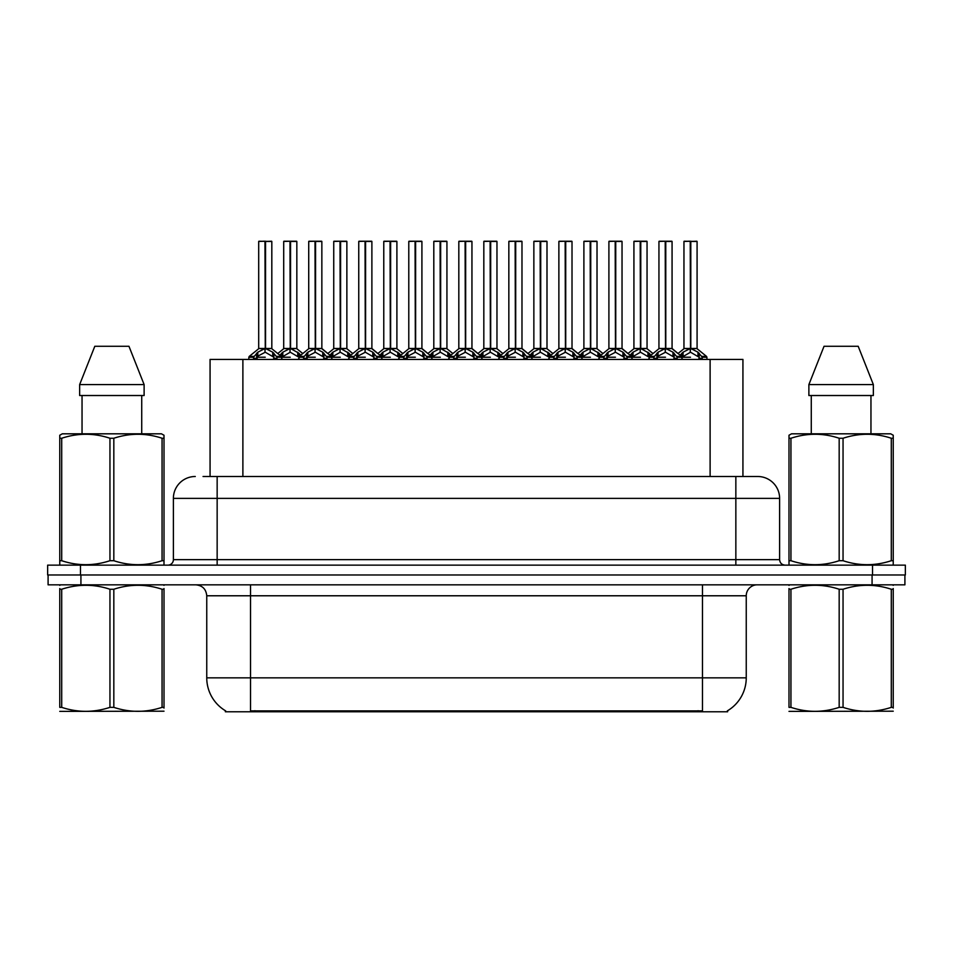 <?xml version="1.0" encoding="UTF-8"?>
<svg xmlns="http://www.w3.org/2000/svg" width="953" height="953" viewBox="0 0 953 953"><rect width="100%" height="100%" fill="white"/><g stroke="black" fill="none" stroke-linecap="round" stroke-linejoin="round"><path stroke-width="1.43" d="M210.065 476.5L210.065 359.412L742.935 359.412L742.935 476.5M727.639 710.7L727.639 711.772L225.361 711.772L225.361 710.7M225.682 710.89A38.299 38.299 0 0 1 206.753 677.845L250.532 677.845L250.532 710.89L702.468 710.89L702.468 677.845L746.247 677.845L746.247 595.78A10.948 10.948 0 0 1 757.182 584.832M206.753 677.845L206.753 595.78C206.11 589.133 202.465 585.487 195.818 584.832M727.318 710.89A38.299 38.299 0 0 0 746.247 677.845M80.922 584.832L904.909 584.832L904.909 574.981L48.091 574.981L48.091 584.832L80.922 584.832L80.922 574.981M203.549 476.5L757.397 476.5M203.049 476.5L217.153 476.5L217.153 498.383L173.386 498.383L173.386 559.661A5.468 5.468 0 0 1 167.907 565.141M195.27 476.5A21.883 21.883 0 0 0 173.386 498.383M757.73 476.5A21.883 21.883 0 0 1 779.614 498.383L779.614 559.661C779.935 562.985 781.77 564.807 785.093 565.141M80.481 565.141L47.65 565.141L47.65 574.981L80.481 574.981L80.481 565.141L872.519 565.141L872.519 574.981L905.35 574.981L905.35 565.141L872.519 565.141M905.35 565.141L905.35 574.981M640.773 241.443L647.051 241.443L640.773 241.443L640.773 348.56L649.1 353.182L649.1 357.22L653.77 357.22L658.046 352.181L665.218 348.56L665.218 352.372L665.599 347.368L665.599 348.464L672.961 352.181L677.238 357.22L681.919 357.22L681.919 359.412M665.23 241.228L658.94 241.443L665.23 241.228L658.94 241.443L658.94 348.464L665.218 348.56M671.853 241.228L667.696 241.228L672.068 241.443L672.068 348.464L665.79 348.464L665.778 241.228L672.068 241.443L665.79 241.443M654.068 356.386L649.505 356.386L649.088 359.412M654.556 359.412L653.77 357.22M674.116 353.182L674.116 358.316L677.238 358.316L676.451 359.412M673.306 359.412L674.116 358.316M665.408 241.228L665.599 348.464M665.218 241.443L665.504 348.464M665.778 241.228L665.79 348.56M659.154 241.228L667.696 241.228M665.79 348.476L672.068 348.464M665.218 352.372L658.046 356.148L656.903 357.232L657.701 359.412M656.903 357.22L665.504 357.22M674.105 357.232L665.79 352.372M677.238 357.22L677.238 358.316M680.097 355.243L683.063 352.181L690.234 348.56L690.234 352.372L690.615 347.368L690.615 348.464L697.977 352.181L702.254 357.22L706.935 357.22L706.935 359.412M683.956 241.443L690.246 241.228L683.956 241.443L683.956 348.464L690.234 348.56M697.084 241.443L690.806 241.443L690.806 348.464L697.084 348.464L697.084 241.443L684.171 241.228M690.806 241.443L696.869 241.228M699.133 353.182L699.133 358.316L702.254 358.316L701.468 359.412M698.323 359.412L699.133 358.316M690.246 241.228L690.615 348.464M690.234 241.443L690.52 348.464M690.794 241.228L690.806 348.56M690.806 348.476L697.084 348.464M681.907 353.182L681.907 357.22L690.52 357.22M690.425 241.228L688.328 241.228M699.121 357.232L690.806 352.372M690.234 352.372L681.919 357.232M681.907 358.316L682.717 359.412M702.254 357.22L702.254 358.316M163.999 711.2L59.765 711.379M163.999 708.067L163.999 707.352C163.999 712.653 163.999 712.653 163.999 707.352L162.058 707.352L162.058 589.252C146.047 583.963 129.965 583.963 113.824 589.252L109.952 589.252C93.93 583.963 77.848 583.963 61.707 589.252L59.765 589.252C59.765 583.963 59.765 583.963 59.765 589.252L59.765 588.537M113.824 589.252L113.824 707.352C129.834 712.641 145.916 712.641 162.058 707.352M113.824 707.352L109.952 707.352L109.952 589.252M163.999 588.549L163.999 589.252C163.999 583.963 163.999 583.963 163.999 589.252L162.058 589.252M163.999 585.345L163.32 584.832M60.456 584.832L59.765 585.404M163.999 589.252L163.999 707.352M61.707 589.252L61.707 707.352L59.765 707.352L59.765 589.252M61.707 707.352C77.717 712.641 93.799 712.641 109.952 707.352M59.765 707.352C59.765 712.653 59.765 712.653 59.765 707.352M163.32 565.141L163.999 564.736L163.999 560.709L162.058 560.709L162.058 438.249C146.047 432.948 129.965 432.948 113.824 438.249L109.952 438.249C93.93 432.948 77.848 432.948 61.707 438.249L59.765 438.249L59.765 435.235L62.302 433.818L59.765 435.235L59.765 562.091M113.824 438.249L113.824 560.709C129.834 566.011 145.916 566.011 162.058 560.709M113.824 560.709L109.952 560.709L109.952 438.249M61.707 438.249L61.707 560.709C77.717 566.011 93.799 566.011 109.952 560.709M61.707 560.709L59.765 560.709L59.765 564.736L60.456 565.141M163.999 450.233L163.999 435.235L161.462 433.818L163.999 435.235L163.999 438.249L162.058 438.249M161.462 433.818L62.302 433.818M128.965 346.284L144.117 384.583L128.965 346.284L94.8 346.284L79.647 384.583L79.647 395.519L144.117 395.519L144.117 384.583L79.647 384.583L94.8 346.284M82.041 395.519L82.041 433.818M141.723 433.818L141.723 395.519L141.723 433.818M163.999 438.249L163.999 562.091M893.235 711.2L789.001 711.379M893.235 708.067L893.235 707.352C893.235 712.653 893.235 712.653 893.235 707.352L891.293 707.352L891.293 589.252C875.283 583.963 859.201 583.963 843.048 589.252L839.176 589.252C823.166 583.963 807.084 583.963 790.942 589.252L789.001 589.252C789.001 583.963 789.001 583.963 789.001 589.252L789.001 588.537M843.048 589.252L843.048 707.352C859.07 712.641 875.152 712.641 891.293 707.352M843.048 707.352L839.176 707.352L839.176 589.252M893.235 588.549L893.235 589.252C893.235 583.963 893.235 583.963 893.235 589.252L891.293 589.252M893.235 585.345L892.544 584.832M789.68 584.832L789.001 585.404M893.235 589.252L893.235 707.352M790.942 589.252L790.942 707.352L789.001 707.352L789.001 589.252M790.942 707.352C806.953 712.641 823.035 712.641 839.176 707.352M789.001 707.352C789.001 712.653 789.001 712.653 789.001 707.352M892.544 565.141L893.235 564.736L893.235 560.709L891.293 560.709L891.293 438.249C875.283 432.948 859.201 432.948 843.048 438.249L839.176 438.249C823.166 432.948 807.084 432.948 790.942 438.249L789.001 438.249L789.001 435.235L791.538 433.818L789.001 435.235L789.001 562.091M843.048 438.249L843.048 560.709C859.07 566.011 875.152 566.011 891.293 560.709M843.048 560.709L839.176 560.709L839.176 438.249M790.942 438.249L790.942 560.709C806.953 566.011 823.035 566.011 839.176 560.709M790.942 560.709L789.001 560.709L789.001 564.736L789.68 565.141M893.235 450.233L893.235 435.235L890.698 433.818L893.235 435.235L893.235 438.249L891.293 438.249M890.698 433.818L791.538 433.818M858.2 346.284L873.353 384.583L858.2 346.284L824.035 346.284L808.883 384.583L808.883 395.519L873.353 395.519L873.353 384.583L808.883 384.583M811.277 395.519L811.277 433.818M870.959 433.818L870.959 395.519L870.959 433.818M893.235 438.249L893.235 562.091M590.741 241.443L597.019 241.443L590.741 241.443L590.741 348.56L599.068 353.182L599.068 357.22L603.737 357.22L608.014 352.181L615.185 348.56L615.185 352.372L615.567 347.368L615.567 348.464L622.928 352.181L627.205 357.22L631.887 357.22L631.887 359.412M615.197 241.228L608.907 241.443L615.197 241.228L608.907 241.443L608.907 348.464L615.185 348.56M621.821 241.228L617.663 241.228L622.035 241.443L622.035 348.464L615.757 348.464L615.745 241.228L622.035 241.443L615.757 241.443M604.035 356.386L599.473 356.386L599.056 359.412M604.524 359.412L603.737 357.22M624.084 353.182L624.084 358.316L627.217 358.316L626.419 359.412M623.286 359.412L624.084 358.316M615.376 241.228L615.567 348.464M615.185 241.443L615.471 348.464M615.745 241.228L615.757 348.56M609.122 241.228L617.663 241.228M615.757 348.476L622.035 348.464L616.484 348.905M615.185 352.372L608.014 356.148L606.87 357.232L607.669 359.412M606.87 357.22L615.471 357.22M624.072 357.232L615.757 352.372M627.217 357.22L627.217 358.316M540.72 241.443L546.998 241.443L540.72 241.443L540.72 348.56L549.035 353.182L549.035 357.22L553.705 357.22L557.981 352.181L565.153 348.56L565.153 352.372L565.534 347.368L565.534 348.464L572.896 352.181L577.173 357.22L581.854 357.22L581.854 359.412M565.165 241.228L558.875 241.443L565.165 241.228L558.875 241.443L558.875 348.464L565.153 348.56M571.788 241.228L567.631 241.228L572.014 241.443L572.014 348.464L565.725 348.464L565.725 241.228L572.014 241.443L565.725 241.443M554.003 356.386L549.44 356.386L549.023 359.412M554.491 359.412L553.705 357.22M574.051 353.182L574.051 358.316L577.184 358.316L576.386 359.412M573.253 359.412L574.051 358.316M565.343 241.228L565.534 348.464M565.153 241.443L565.439 348.464M565.725 241.228L565.725 348.56M559.101 241.228L567.631 241.228M565.725 348.476L572.003 348.464M565.153 352.372L557.981 356.148L556.838 357.232L557.636 359.412M556.838 357.22L565.439 357.22M574.04 357.232L565.725 352.372M577.184 357.22L577.184 358.316M490.688 241.443L496.966 241.443L490.688 241.443L490.688 348.56L499.003 353.182L499.003 357.22L503.672 357.22L507.949 352.181L515.132 348.56M515.704 241.443L521.982 241.443L515.704 241.443L515.704 348.56L522.875 352.181L527.14 357.22L531.822 357.22L531.822 359.412M515.132 241.228L508.842 241.443L515.132 241.228L508.842 241.443L508.842 348.464L515.132 348.464L515.12 352.372L515.323 347.38L515.513 348.464L521.982 348.464L521.982 241.443L517.598 241.228L521.756 241.228M503.97 356.386L499.408 356.386L499.003 359.412M504.471 359.412L503.672 357.22M524.019 353.182L524.019 358.316L527.152 358.316L526.354 359.412M523.221 359.412L524.019 358.316M515.323 241.228L515.513 348.464M515.132 241.443L515.418 348.464M515.692 241.228L515.704 348.56M509.069 241.228L517.598 241.228M515.12 352.372L507.949 356.148L506.805 357.232L507.604 359.412M506.805 357.22L515.418 357.22M524.007 357.232L515.704 352.372M527.152 357.22L527.152 358.316M440.655 241.443L446.933 241.443L440.655 241.443L440.655 348.56L448.97 353.182L448.97 357.22L453.64 357.22L457.928 352.181L465.1 348.56L465.1 352.372L465.481 347.368L465.481 348.464L472.843 352.181L477.108 357.22L481.801 357.22L481.801 359.412M465.1 241.228L458.822 241.443L465.1 241.228L458.822 241.443L458.822 348.464L465.1 348.56M471.723 241.228L467.566 241.228L471.949 241.443L471.949 348.464L465.672 348.464L465.66 241.228L471.949 241.443L465.672 241.443M453.938 356.386L449.375 356.386L448.97 359.412M454.438 359.412L453.64 357.22M473.986 353.182L473.986 358.316L477.119 358.316L476.333 359.412M473.188 359.412L473.986 358.316M465.29 241.228L465.481 348.464M465.1 241.443L465.386 348.464M465.66 241.228L465.672 348.56M459.036 241.228L467.566 241.228M465.672 348.476L471.949 348.464M465.1 352.372L457.928 356.148L456.773 357.232L457.571 359.412M456.773 357.22L465.386 357.22M473.975 357.232L465.672 352.372M477.119 357.22L477.119 358.316M558.875 241.443L558.875 348.476L565.153 348.476M508.842 241.443L508.842 348.464L515.132 348.476M458.822 241.443L458.822 348.476L465.1 348.476M630.064 355.243L633.03 352.181L640.202 348.56L640.202 352.372L640.392 347.38L640.583 348.464L647.051 348.464L647.051 241.443M633.924 241.443L640.213 241.228L633.924 241.443L633.924 348.464L640.202 348.56M646.837 241.228L634.138 241.228M648.302 359.412L649.1 358.316M640.213 241.228L640.583 348.464M640.202 241.443L640.487 348.464M640.761 241.228L640.773 348.56M631.887 353.182L631.887 357.22L640.487 357.22M640.392 241.228L638.296 241.228M649.088 357.232L640.773 352.372M640.202 352.372L631.887 357.232M649.1 353.182L650.911 355.243M631.887 358.316L632.685 359.412M580.032 355.243L582.998 352.181L590.169 348.56L590.169 352.372L590.36 347.38L590.55 348.464L597.019 348.464L597.019 241.443M583.891 241.443L590.181 241.228L583.891 241.443L583.891 348.464L590.169 348.56M596.804 241.228L584.118 241.228M598.27 359.412L599.068 358.316M590.181 241.228L590.55 348.464M590.169 241.443L590.455 348.464M590.741 241.228L590.741 348.56M581.854 353.182L581.854 357.22L590.455 357.22M590.36 241.228L588.275 241.228M599.056 357.232L590.741 352.372M590.169 352.372L581.866 357.232M599.068 353.182L600.878 355.243M581.854 358.316L582.652 359.412M529.999 355.243L532.965 352.181L540.137 348.56L540.137 352.372L540.327 347.38L540.518 348.464L546.998 348.464L546.998 241.443M533.859 241.443L540.148 241.228L533.859 241.443L533.859 348.464L540.137 348.56M546.772 241.228L534.085 241.228M548.237 359.412L549.035 358.316M540.148 241.228L540.518 348.464M540.137 241.443L540.422 348.464M540.708 241.228L540.72 348.56M531.822 353.182L531.822 357.22L540.422 357.22M540.327 241.228L538.242 241.228M549.023 357.232L540.72 352.372M540.137 352.372L531.834 357.232M549.035 353.182L550.858 355.243M531.822 358.316L532.62 359.412M479.967 355.243L482.945 352.181L490.116 348.56L490.116 352.372L490.307 347.38L490.497 348.464L496.966 348.464L496.966 241.443M483.826 241.443L490.116 241.228L483.826 241.443L483.826 348.464L490.116 348.56M496.739 241.228L484.053 241.228M498.205 359.412L499.003 358.316M490.116 241.228L490.497 348.464M490.116 241.443L490.402 348.464M490.676 241.228L490.688 348.56M481.789 353.182L481.789 357.22L490.402 357.22M490.307 241.228L488.21 241.228M498.991 357.232L490.688 352.372M490.116 352.372L481.801 357.232M499.003 353.182L500.825 355.243M481.789 358.316L482.587 359.412M390.623 241.443L396.901 241.443L390.623 241.443L390.623 348.56L398.95 353.182L398.95 357.22L403.619 357.22L407.896 352.181L415.067 348.56L415.067 352.372L415.448 347.368L415.448 348.464L422.81 352.181L427.075 357.22L431.769 357.22L431.769 359.412M415.079 241.228L408.789 241.443L415.079 241.228L408.789 241.443L408.789 348.464L415.067 348.56M421.702 241.228L417.545 241.228L421.917 241.443L421.917 348.464L415.639 348.464L415.627 241.228L421.917 241.443L415.639 241.443M403.917 356.386L399.355 356.386L398.938 359.412M404.406 359.412L403.619 357.22M423.954 353.182L423.954 358.316L427.087 358.316L426.301 359.412M423.156 359.412L423.954 358.316M415.258 241.228L415.448 348.464M415.067 241.443L415.353 348.464M415.627 241.228L415.639 348.56M409.004 241.228L417.545 241.228M415.639 348.476L421.917 348.464M415.067 352.372L407.896 356.148L406.74 357.232L407.539 359.412M406.74 357.22L415.353 357.22M423.954 357.232L415.639 352.372M427.087 357.22L427.087 358.316M340.59 241.443L346.868 241.443L340.59 241.443L340.59 348.56L348.917 353.182L348.917 357.22L353.587 357.22L357.863 352.181L365.035 348.56L365.035 352.372L365.416 347.368L365.416 348.464L372.778 352.181L377.054 357.22L381.736 357.22L381.736 359.412M365.047 241.228L358.757 241.443L365.047 241.228L358.757 241.443L358.757 348.464L365.035 348.56M371.67 241.228L367.513 241.228L371.884 241.443L371.884 348.464L365.607 348.464L365.595 241.228L371.884 241.443L365.607 241.443M353.885 356.386L349.322 356.386L348.905 359.412M354.373 359.412L353.587 357.22M373.933 353.182L373.933 358.316L377.054 358.316L376.268 359.412M373.123 359.412L373.933 358.316M365.225 241.228L365.416 348.464M365.035 241.443L365.321 348.464M365.595 241.228L365.607 348.56M358.971 241.228L367.513 241.228M365.607 348.476L371.884 348.464M365.035 352.372L357.863 356.148L356.708 357.232L357.518 359.412M356.708 357.22L365.321 357.22M373.921 357.232L365.607 352.372M377.054 357.22L377.054 358.316M290.558 241.443L296.836 241.443L290.558 241.443L290.558 348.56L298.885 353.182L298.885 357.22L303.566 357.22L307.831 352.181L315.002 348.56L315.002 352.372L315.383 347.368L315.383 348.464L322.745 352.181L327.022 357.22L331.704 357.22L331.704 359.412M315.014 241.228L308.724 241.443L315.014 241.228L308.724 241.443L308.724 348.464L315.002 348.56M321.637 241.228L317.48 241.228L321.852 241.443L321.852 348.464L315.574 348.464L315.562 241.228L321.852 241.443L315.574 241.443M303.852 356.386L299.29 356.386L298.873 359.412M304.341 359.412L303.554 357.22M323.901 353.182L323.901 358.316L327.022 358.316L326.236 359.412M323.103 359.412L323.901 358.316M315.193 241.228L315.383 348.464M315.002 241.443L315.288 348.464M315.562 241.228L315.574 348.56M308.939 241.228L317.48 241.228M315.574 348.476L321.852 348.464M315.002 352.372L307.831 356.148L306.687 357.232L307.485 359.412M306.687 357.22L315.288 357.22M323.889 357.232L315.574 352.372M327.022 357.22L327.022 358.316M248.84 359.412L248.84 357.22L253.534 357.22L257.798 352.181L264.97 348.56L264.97 352.372L265.256 347.368L265.351 348.464L272.713 352.181L276.989 357.22L281.671 357.22L281.671 359.412M258.692 241.443L264.982 241.228L258.692 241.443L258.692 348.464L264.97 348.56M271.819 241.443L265.542 241.443L265.542 348.464L271.819 348.464L271.819 241.443L258.918 241.228M265.542 241.443L271.605 241.228M254.308 359.412L253.522 357.22M273.868 353.182L273.868 358.316L277.001 358.316L276.203 359.412M273.07 359.412L273.868 358.316M264.982 241.228L265.351 348.464M264.97 241.443L265.256 348.464M265.542 241.228L265.542 348.56M265.542 348.476L271.819 348.464M264.97 352.372L257.798 356.148L256.655 357.232L257.453 359.412M256.655 357.22L265.256 357.22M265.16 241.228L263.076 241.228M273.856 357.232L265.542 352.372M277.001 357.22L277.001 358.316M429.946 355.243L432.912 352.181L440.083 348.56L440.083 352.372L440.274 347.38L440.465 348.464L446.933 348.464L446.933 241.443M433.806 241.443L440.095 241.228L433.806 241.443L433.806 348.464L440.083 348.56M446.719 241.228L434.02 241.228M448.172 359.412L448.97 358.316M440.095 241.228L440.465 348.464M440.083 241.443L440.369 348.464M440.643 241.228L440.655 348.56M431.757 353.182L431.757 357.22L440.369 357.22M440.274 241.228L438.177 241.228M448.97 357.232L440.655 352.372M440.083 352.372L431.769 357.232M448.97 353.182L450.793 355.243M431.757 358.316L432.555 359.412M379.913 355.243L382.88 352.181L390.051 348.56L390.051 352.372L390.242 347.38L390.432 348.464L396.901 348.464L396.901 241.443M383.773 241.443L390.063 241.228L383.773 241.443L383.773 348.464L390.051 348.56M396.686 241.228L383.988 241.228M398.14 359.412L398.95 358.316M390.063 241.228L390.432 348.464M390.051 241.443L390.337 348.464M390.611 241.228L390.623 348.56M381.724 353.182L381.724 357.22L390.337 357.22M390.242 241.228L388.145 241.228M398.938 357.232L390.623 352.372M390.051 352.372L381.736 357.232M398.95 353.182L400.76 355.243M381.724 358.316L382.534 359.412M329.881 355.243L332.847 352.181L340.018 348.56L340.018 352.372L340.209 347.38L340.4 348.464L346.868 348.464L346.868 241.443M333.741 241.443L340.03 241.228L333.741 241.443L333.741 348.464L340.018 348.56M346.654 241.228L333.955 241.228M348.107 359.412L348.917 358.316M340.03 241.228L340.4 348.464M340.018 241.443L340.304 348.464M340.578 241.228L340.59 348.56M331.704 353.182L331.704 357.22L340.304 357.22M340.209 241.228L338.112 241.228M348.905 357.232L340.59 352.372M340.018 352.372L331.704 357.232M348.917 353.182L350.728 355.243M331.704 358.316L332.502 359.412M279.848 355.243L282.815 352.181L289.986 348.56L289.986 352.372L290.177 347.38L290.367 348.464L296.836 348.464L296.836 241.443M283.708 241.443L289.998 241.228L283.708 241.443L283.708 348.464L289.986 348.56M296.621 241.228L283.923 241.228M298.086 359.412L298.885 358.316M289.998 241.228L290.367 348.464M289.986 241.443L290.272 348.464M290.546 241.228L290.558 348.56M281.671 353.182L281.671 357.22L290.272 357.22M290.177 241.228L288.092 241.228M298.873 357.232L290.558 352.372M289.986 352.372L281.671 357.232M298.885 353.182L300.695 355.243M281.671 358.316L282.469 359.412M408.789 241.443L408.789 348.464M698.096 711.772L698.096 710.7M254.904 711.772L254.904 710.7M242.884 476.5L242.884 359.412M710.116 476.5L710.116 359.412M702.468 584.832L702.468 595.78L206.753 595.78M746.247 595.78L702.468 595.78L702.468 677.845L250.532 677.845L250.532 584.832M872.078 584.832L872.078 574.981M217.153 565.141L217.153 559.661L779.614 559.661M173.386 559.661L217.153 559.661L217.153 498.383L735.847 498.383L735.847 565.141M779.614 498.383L735.847 498.383L735.847 476.5M664.503 348.905L658.94 348.464M676.94 356.386L681.502 356.386L672.068 348.476L666.516 348.905M665.218 348.476L658.94 348.476M653.77 358.316L656.903 358.316M656.903 353.182L656.903 357.232M658.046 352.181L658.046 356.148M672.961 352.181L672.961 356.148M689.507 348.905L683.956 348.464M697.084 348.476L691.533 348.905M690.234 348.476L683.956 348.476M697.286 348.893L706.518 356.386L701.956 356.386M683.063 352.181L683.063 356.148M697.977 352.181L697.977 356.148M614.471 348.905L608.907 348.464L615.185 348.476M622.035 348.476L631.47 356.386L626.907 356.386M603.737 358.316L606.87 358.316M606.87 353.182L606.87 357.232M608.014 352.181L608.014 356.148M622.928 352.181L622.928 356.148M564.438 348.905L558.875 348.476M576.887 356.386L581.449 356.386L572.003 348.476L566.451 348.905M553.705 358.316L556.838 358.316M556.838 353.182L556.838 357.232M557.981 352.181L557.981 356.148M572.896 352.181L572.896 356.148M514.406 348.905L508.854 348.476M526.854 356.386L531.417 356.386L521.97 348.476L516.419 348.905M521.97 348.464L515.704 348.476M503.672 358.316L506.805 358.316M506.805 353.182L506.805 357.232M507.949 352.181L507.949 356.148M522.875 352.181L522.875 356.148M464.373 348.905L458.822 348.476M476.822 356.386L481.384 356.386L471.949 348.476L466.386 348.905M453.64 358.316L456.773 358.316M456.773 353.182L456.773 357.232M457.928 352.181L457.928 356.148M472.843 352.181L472.843 356.148M639.487 348.905L633.924 348.464M640.773 348.476L647.051 348.476L641.5 348.905M640.202 348.476L633.924 348.476M633.03 352.181L633.03 356.148M647.945 352.181L647.945 356.148M589.454 348.905L583.891 348.464M590.741 348.476L597.019 348.476L591.468 348.905M590.169 348.476L583.891 348.476M582.998 352.181L582.998 356.148M597.912 352.181L597.912 356.148M539.422 348.905L533.871 348.464M540.72 348.476L546.986 348.476L541.435 348.905M540.137 348.476L533.871 348.476M532.965 352.181L532.965 356.148M547.892 352.181L547.892 356.148M489.389 348.905L483.838 348.464M490.688 348.476L496.966 348.476L491.403 348.905M490.116 348.476L483.838 348.476M482.945 352.181L482.945 356.148M497.859 352.181L497.859 356.148M414.341 348.905L408.789 348.476L415.067 348.476M426.789 356.386L431.352 356.386L421.917 348.476L416.354 348.905M403.619 358.316L406.74 358.316M406.74 353.182L406.74 357.232M407.896 352.181L407.896 356.148M422.81 352.181L422.81 356.148M364.308 348.905L358.757 348.464L365.035 348.476M376.757 356.386L381.319 356.386L371.884 348.476L366.333 348.905M353.587 358.316L356.708 358.316M356.708 353.182L356.708 357.232M357.863 352.181L357.863 356.148M372.778 352.181L372.778 356.148M314.287 348.905L308.724 348.464M326.724 356.386L331.287 356.386L321.852 348.476L316.301 348.905M315.002 348.476L308.724 348.476M303.554 358.316L306.687 358.316M306.687 353.182L306.687 357.232M307.831 352.181L307.831 356.148M322.745 352.181L322.745 356.148M264.255 348.905L258.692 348.464M271.819 348.476L266.268 348.905M264.97 348.476L258.692 348.476M253.82 356.386L249.257 356.386L248.852 357.22M272.022 348.893L281.266 356.386L276.704 356.386M253.522 358.316L256.655 358.316M256.655 353.182L256.655 357.232M257.798 352.181L257.798 356.148M272.713 352.181L272.713 356.148M439.357 348.905L433.806 348.464M440.655 348.476L446.933 348.476L441.37 348.905M440.083 348.476L433.806 348.476M432.912 352.181L432.912 356.148M447.827 352.181L447.827 356.148M389.324 348.905L383.773 348.464M390.623 348.476L396.901 348.476L391.338 348.905M390.051 348.476L383.773 348.476M382.88 352.181L382.88 356.148M397.794 352.181L397.794 356.148M339.304 348.905L333.741 348.464M340.59 348.476L346.868 348.476L341.317 348.905M340.018 348.476L333.741 348.476M332.847 352.181L332.847 356.148M347.762 352.181L347.762 356.148M289.271 348.905L283.708 348.464M290.558 348.476L296.836 348.476L291.284 348.905M289.986 348.476L283.708 348.476M282.815 352.181L282.815 356.148M297.729 352.181L297.729 356.148M681.502 356.386L681.907 357.22M647.254 348.893L652.996 353.551L658.737 348.893L649.505 356.386M706.518 356.386L706.923 357.22M683.754 348.893L678.012 353.551L672.27 348.893M631.47 356.386L631.875 357.22M597.221 348.893L602.963 353.551L608.705 348.893L599.473 356.386M581.449 356.386L581.854 357.22M547.189 348.893L552.931 353.551L558.672 348.893L549.44 356.386M531.417 356.386L531.822 357.22M497.168 348.893L502.91 353.551L508.652 348.893L499.408 356.386M481.384 356.386L481.789 357.22M447.136 348.893L452.878 353.551L458.619 348.893L449.375 356.386M622.238 348.893L627.979 353.551L633.721 348.893M572.205 348.893L577.947 353.551L583.689 348.893M522.173 348.893L527.926 353.551L533.668 348.893M472.152 348.893L477.894 353.551L483.636 348.893M431.352 356.386L431.757 357.22M397.103 348.893L402.845 353.551L408.587 348.893L399.355 356.386M381.319 356.386L381.724 357.22M347.071 348.893L352.813 353.551L358.554 348.893L349.322 356.386M331.287 356.386L331.692 357.22M297.038 348.893L302.78 353.551L308.522 348.893L299.29 356.386M281.266 356.386L281.671 357.22M258.489 348.893L249.257 356.386M433.603 348.893L427.861 353.551L422.119 348.893M383.571 348.893L377.829 353.551L372.087 348.893M333.538 348.893L327.796 353.551L322.054 348.893M283.506 348.893L277.764 353.551"/></g></svg>
